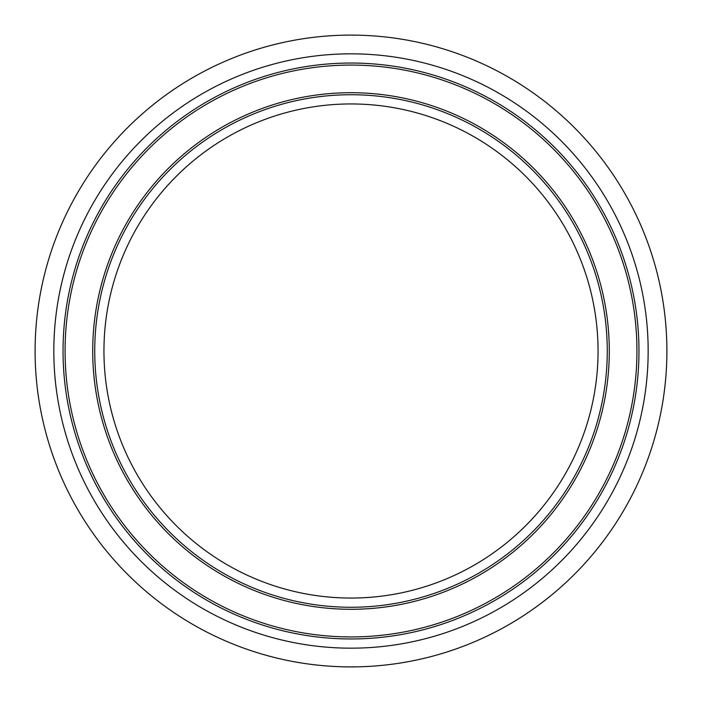 <?xml version="1.0" encoding="UTF-8"?>
<svg xmlns="http://www.w3.org/2000/svg" width="702" height="702" viewBox="0 0 702 702"><rect width="100%" height="100%" fill="white"/><g stroke="black" fill="none" stroke-linecap="round" stroke-linejoin="round"><path stroke-width="1.05" d="M666.9 351A315.9 315.9 0 0 1 193.05 624.578A315.9 315.9 0 0 1 193.05 77.422A315.9 315.9 0 0 1 666.9 351M103.949 351A247.051 247.051 0 0 0 474.526 564.952A247.051 247.051 0 0 0 474.526 137.048A247.051 247.051 0 0 0 103.949 351M94.735 351A256.265 256.265 0 0 0 351 607.265A256.265 256.265 0 0 0 607.265 351A256.265 256.265 0 0 0 351 94.735A256.265 256.265 0 0 0 94.735 351M638.96 351A287.96 287.96 0 0 1 351 638.96A287.96 287.96 0 0 1 63.04 351A287.96 287.96 0 0 1 351 63.04A287.96 287.96 0 0 1 638.96 351M53.826 351A297.174 297.174 0 0 0 499.587 608.353A297.174 297.174 0 0 0 499.587 93.647A297.174 297.174 0 0 0 53.826 351M609.292 351A258.292 258.292 0 0 1 221.85 574.684A258.292 258.292 0 0 1 221.85 127.316A258.292 258.292 0 0 1 609.292 351M636.933 351A285.933 285.933 0 0 1 208.038 598.622A285.933 285.933 0 0 1 208.038 103.378A285.933 285.933 0 0 1 636.933 351"/></g></svg>
